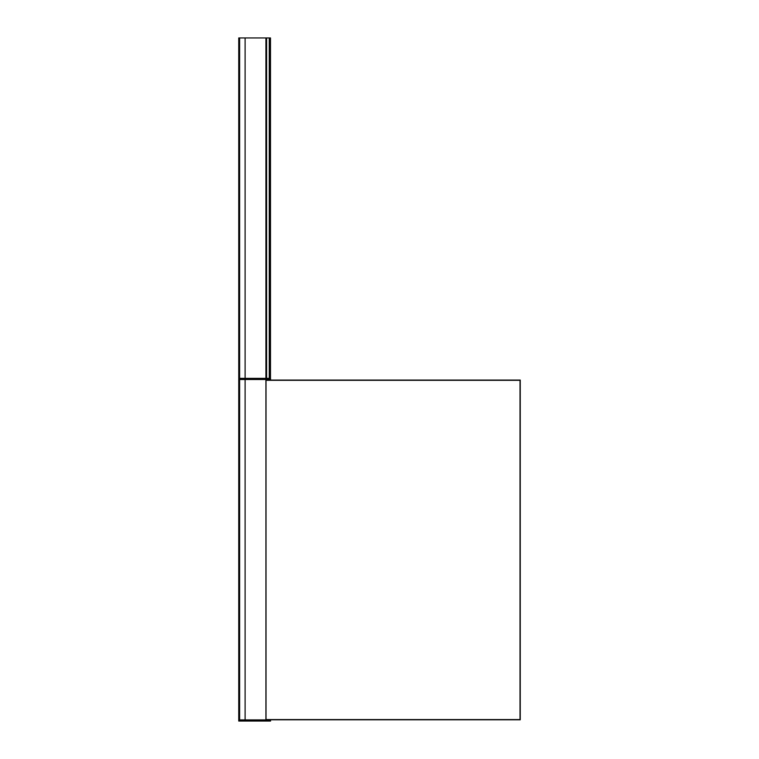 <?xml version="1.0" encoding="UTF-8"?>
<svg xmlns="http://www.w3.org/2000/svg" width="759" height="759" viewBox="0 0 759 759"><rect width="100%" height="100%" fill="white"/><g stroke="black" fill="none" stroke-linecap="round" stroke-linejoin="round"><path stroke-width="1.14" d="M239.578 720.367L239.578 379.5L239.578 719.911L238.753 719.911L238.753 378.817L270.555 378.817L270.555 379.5L265.925 379.5L266.02 378.817M270.555 720.367L270.555 721.05L266.02 721.05L266.02 379.5L266.02 719.911L245.11 719.911L245.11 379.5L266.02 379.5L266.029 380.069L520.247 380.069L520.247 719.798L266.02 719.798L266.029 720.367L270.555 720.367L270.555 719.798L270.213 720.367M266.02 721.05L245.11 721.05L245.11 379.5L265.925 379.5L238.753 379.5L238.753 720.367L265.925 720.367L239.626 720.367L239.626 379.5L245.11 379.5L245.11 378.817M266.02 719.57L520.019 719.57L520.019 380.297L266.02 380.297M270.213 719.911L239.578 719.911L239.578 379.5M238.753 379.5L238.753 719.911L239.626 719.911L239.626 379.5L245.11 379.5L245.11 719.911L239.626 719.911L239.626 379.5L266.02 379.5L266.029 380.069M270.555 380.069L270.555 379.5L270.555 380.069M270.213 380.069L270.213 379.5L270.213 380.069M266.371 380.069L266.371 379.5L266.371 380.069M270.28 378.361L270.28 37.95M266.257 378.361L266.257 37.95L266.02 378.361L270.213 378.361M266.371 378.361L266.371 37.95L270.213 37.95M266.029 37.95L266.02 378.361L245.11 378.361L245.11 37.95L266.02 37.95M245.11 378.361L239.578 378.361L239.578 37.95L245.11 37.95M239.578 378.361L238.753 378.361L238.753 37.95L239.578 37.95M266.02 379.5L266.029 719.798M245.11 721.05L238.753 721.05L238.753 720.367M265.925 721.05L265.925 378.817M238.838 720.367L238.838 379.5M265.925 719.911L265.925 379.5L265.925 719.911M270.479 380.069L270.479 379.5L270.479 380.069M270.28 380.069L270.28 379.5L270.28 380.069M269.265 380.069L269.265 379.5L269.265 380.069M266.599 380.069L266.599 379.5L266.599 380.069M266.257 380.069L266.257 379.5L266.257 380.069M270.479 378.361L270.479 37.95M269.265 378.361L269.265 37.95M266.599 378.361L266.599 37.95M265.925 378.361L265.925 37.95M239.626 378.361L239.626 37.95M238.838 378.361L238.838 37.95"/></g></svg>

